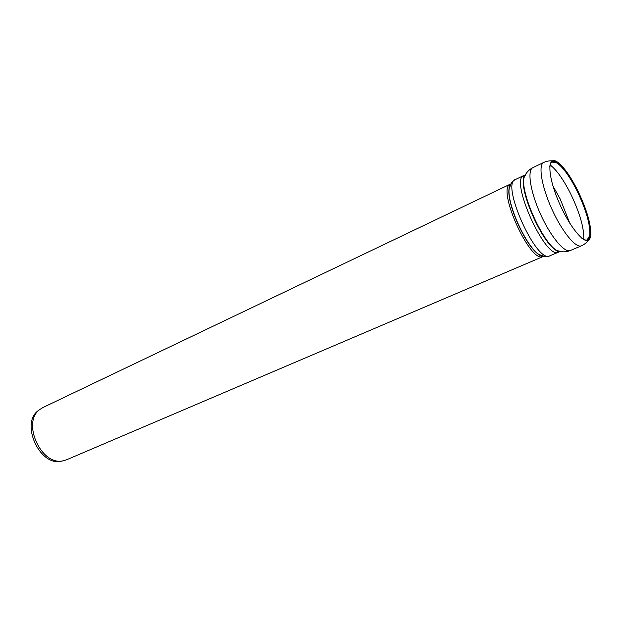 <?xml version="1.0" encoding="UTF-8"?>
<svg xmlns="http://www.w3.org/2000/svg" width="622" height="622" viewBox="0 0 622 622"><rect width="100%" height="100%" fill="white"/><g stroke="black" fill="none" stroke-linecap="round" stroke-linejoin="round"><path stroke-width="0.93" d="M63.047 460.824L61.127 461.267C39.668 466.477 20.145 423.294 38.237 410.629L39.839 409.478M510.437 184.081C496.131 188.303 530.55 264.467 543.177 256.513L66.538 459.798L62.946 460.84C41.246 466.111 21.467 422.346 39.761 409.54L42.918 407.534L510.437 184.081C509.597 184.47 509.13 186.04 509.029 188.808L511.362 183.078M549.7 167.077C550.353 161.697 552.803 160.336 557.055 163.011C563.345 167.575 570.11 177.06 577.34 191.475C586.297 210.392 590.449 225.047 589.796 235.45L588.809 238.521C587.44 240.66 585.139 240.574 581.881 238.28M589.726 239.112C585.73 246.615 569.239 227.069 558.346 200.859C547.29 174.673 547.259 155.01 557.265 161.945C563.688 166.61 570.592 176.314 577.986 191.055C587.145 210.392 591.39 225.374 590.729 235.995L589.726 239.112M562.21 251.77L556.962 250.588C543.162 243.497 520.202 192.696 523.996 177.651L526.577 172.932M561.627 251.716L556.962 250.588C561.557 252.26 566.004 252.237 570.32 250.518C564.574 253.286 550.602 236.617 540.479 214.123C530.278 191.654 526.997 170.148 532.875 167.676C528.731 169.775 525.777 173.095 523.996 177.651L526.235 173.406M559.606 251.366L558.478 252.143L556.418 250.534C542.687 243.49 519.891 193.053 523.677 178.094L523.833 175.482L525.155 175.155M558.478 252.143C545.813 260.478 509.208 179.494 523.833 175.482L515.366 179.54C500.43 183.715 536.84 264.272 549.84 255.813L558.478 252.143M544.872 256.521L538.963 254.491C525.94 246.211 506.79 203.829 509.169 188.583L511.556 182.806M544.538 256.482L538.699 254.452C525.73 246.195 506.65 203.993 509.029 188.808L509.169 188.583C510.063 184.229 512.124 181.22 515.366 179.54M543.581 256.318L543.193 256.513M541.746 255.79L540.378 255.704M509.2 186.717L510.032 185.636M524.385 176.718L524.564 176.329M552.997 186.071L560.204 199.001L569.799 223.259M550.081 164.9C556.643 169.93 563.555 179.688 570.825 194.157C579.898 213.245 584.213 228.336 583.77 239.431M590.729 235.995C588.91 240.558 585.807 243.832 581.422 245.814C575.871 248.512 562.008 231.648 551.815 209C541.544 186.382 538.046 164.83 543.745 162.443C548.13 160.46 552.631 160.297 557.265 161.945M61.127 461.267L62.946 460.84M38.237 410.629L39.761 409.54M543.177 256.513C542.33 256.894 540.837 256.202 538.699 254.452L538.963 254.491C542.819 256.699 546.443 257.143 549.84 255.813M589.796 235.45L586.67 240.691M557.055 163.011L551.053 161.891M543.745 162.443L532.875 167.676M581.422 245.814L570.32 250.518M510.133 185.395L509.395 185.745M541.987 255.875L541.241 256.194"/></g></svg>
